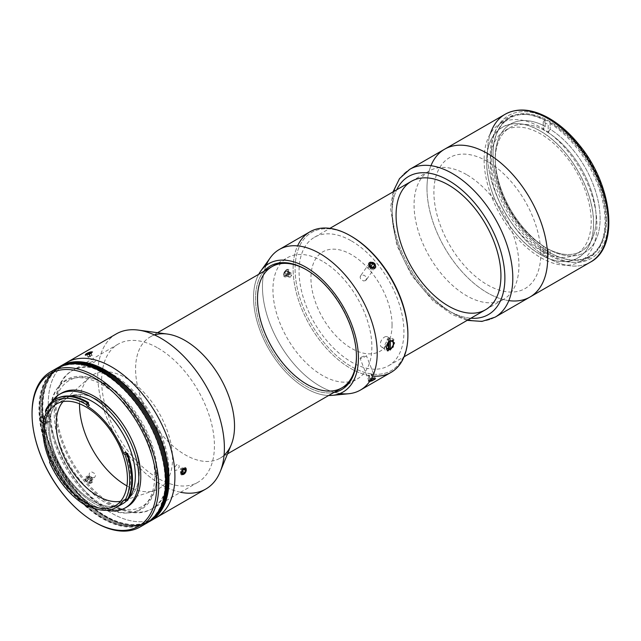 <?xml version="1.0" encoding="UTF-8"?>
<svg xmlns="http://www.w3.org/2000/svg" width="641" height="641" viewBox="0 0 641 641"><rect width="100%" height="100%" fill="white"/><g stroke="black" fill="none" stroke-linecap="round" stroke-linejoin="round"><path stroke-width="0.48" stroke-dasharray="3.21 2.4" d="M182.965 473.651L180.586 472.281L179.736 471.055L182.108 472.425L179.736 471.055L180.594 468.843L182.973 470.214L180.594 468.843L182.308 467.858L184.68 469.228L182.308 467.858L184.047 469.597L183.166 469.084L182.501 471.407L180.586 472.281L182.965 473.651M183.51 467.826A4.199 2.42 120 0 0 180.93 474.444A4.199 2.42 120 0 0 186.066 471.496A4.199 2.42 120 0 0 183.51 467.826M540.115 130.932C511.566 113.593 485.95 128.384 486.687 161.772C485.95 194.319 511.566 238.684 540.115 254.317C568.663 271.648 594.279 256.857 593.542 223.469C594.279 190.93 568.663 146.565 540.115 130.932A75.558 43.62 60 0 1 586.379 250.182A75.558 43.62 60 0 1 493.842 196.755A75.558 43.62 60 0 1 540.115 130.932M426.986 188.246A85.349 49.277 60 0 1 444.662 149.177A85.349 49.277 -120 0 0 444.662 247.73A85.349 49.277 -120 0 0 530.011 297.007A85.349 49.277 60 0 1 464.244 274.14A85.349 49.277 60 0 1 426.986 188.246M505.156 114.25A85.349 49.277 -120 0 0 487.472 153.319A85.349 49.277 -120 0 0 524.731 239.221A85.349 49.277 -120 0 0 590.505 262.081A85.349 49.277 60 0 1 524.731 239.221A85.349 49.277 60 0 1 487.472 153.319A85.349 49.277 60 0 1 490.397 133.584M491.431 153.319A82.553 47.666 -120 0 0 578.991 262.249A82.553 47.666 -120 0 0 578.991 145.499A82.553 47.666 -120 0 0 491.431 153.319A82.553 47.666 60 0 1 578.991 145.499A82.553 47.666 60 0 1 578.991 262.249A82.553 47.666 60 0 1 491.431 153.319M606.594 219.815A80.317 46.368 -120 0 0 521.413 113.842A80.317 46.368 -120 0 0 521.413 227.419A80.317 46.368 -120 0 0 606.594 219.815A80.317 46.368 60 0 1 549.81 252.602A80.317 46.368 60 0 1 493.017 154.233A80.317 46.368 60 0 1 549.81 121.445A80.317 46.368 60 0 1 606.594 219.815M484.115 159.833A79.756 46.048 -120 0 0 518.922 240.095A79.756 46.048 -120 0 0 580.385 261.464A79.756 46.048 -120 0 0 580.385 169.368A79.756 46.048 -120 0 0 500.629 123.32A79.756 46.048 -120 0 0 484.115 159.833M493.017 154.697A79.756 46.048 60 0 1 509.531 118.184A79.756 46.048 60 0 1 570.995 139.554A79.756 46.048 60 0 1 605.809 219.815A79.756 46.048 60 0 1 589.287 256.32A79.756 46.048 60 0 1 527.831 234.959A79.756 46.048 60 0 1 493.017 154.697A79.756 46.048 -120 0 0 549.409 252.37A79.756 46.048 -120 0 0 605.809 219.815A79.756 46.048 -120 0 0 549.409 122.135A79.756 46.048 -120 0 0 493.017 154.697L493.017 154.233M545.211 247.306L545.211 253.027A81.151 46.857 60 0 1 490.301 155.122A81.151 46.857 60 0 1 545.211 120.62L545.211 126.341A74.156 42.819 -120 0 0 495.245 157.974A74.156 42.819 -120 0 0 545.211 247.306L543.231 246.16A71.359 41.2 60 0 1 498.626 183.182A71.359 41.2 60 0 1 510.02 127.591A71.359 41.2 60 0 1 543.231 129.77L543.231 121.766A81.151 46.857 60 0 1 548.175 124.618L548.175 132.623A71.359 41.2 -120 0 0 543.231 129.77A71.359 41.2 60 0 1 548.175 132.623L548.175 124.618L550.154 123.481A81.151 46.857 60 0 1 605.064 221.385A81.151 46.857 60 0 1 550.154 255.879L548.175 257.025L548.175 249.02L550.154 250.166L550.154 255.879L550.154 250.166A74.156 42.819 -120 0 0 600.12 218.525A74.156 42.819 -120 0 0 550.154 129.194L550.154 123.481L550.154 129.194L548.175 132.623L550.154 129.194A74.156 42.819 60 0 1 600.12 218.525A74.156 42.819 60 0 1 550.154 250.166L548.175 249.02A71.359 41.2 -120 0 0 596.162 218.525A71.359 41.2 -120 0 0 548.175 132.623A71.359 41.2 60 0 1 592.781 195.601A71.359 41.2 60 0 1 581.379 251.192A71.359 41.2 60 0 1 548.175 249.02A71.359 41.2 60 0 1 545.699 247.658A71.359 41.2 60 0 1 543.231 246.16A71.359 41.2 -120 0 0 548.175 249.02L548.175 257.025A81.151 46.857 60 0 1 543.231 254.165L543.231 246.16L543.231 254.165L545.211 253.027L545.211 247.306A74.156 42.819 60 0 1 495.245 157.974A74.156 42.819 60 0 1 545.211 126.341L543.231 129.77A71.359 41.2 -120 0 0 495.245 160.258A71.359 41.2 -120 0 0 543.231 246.16L545.211 247.306M540.756 250.519A71.359 41.2 -120 0 0 576.435 254.052A71.359 41.2 -120 0 0 576.435 171.652A71.359 41.2 -120 0 0 505.076 130.452A71.359 41.2 -120 0 0 494.139 187.629A71.359 41.2 -120 0 0 540.756 250.519M543.231 121.766L543.231 129.77L545.211 126.341L545.211 120.62L543.231 121.766M508.842 300.621A85.349 49.277 60 0 1 444.662 247.73A85.349 49.277 60 0 1 430.944 165.699M487.336 161.396A75.558 43.62 -120 0 0 441.064 227.226A75.558 43.62 -120 0 0 533.608 280.654A75.558 43.62 -120 0 0 487.336 161.396M495.124 317.151A85.349 49.277 60 0 1 409.775 267.874A85.349 49.277 60 0 1 409.775 169.312A85.349 49.277 -120 0 0 409.775 267.874A85.349 49.277 -120 0 0 495.124 317.151M470.895 318.216A79.756 46.048 60 0 1 408.613 268.539A79.756 46.048 60 0 1 396.739 189.768A79.756 46.048 -120 0 0 408.613 268.539A79.756 46.048 -120 0 0 470.895 318.216M59.236 366.924A89.548 51.705 -120 0 0 60.887 469.3A89.548 51.705 -120 0 0 148.72 521.918A89.548 51.705 60 0 1 60.887 469.3A89.548 51.705 60 0 1 59.236 366.924M105.661 384.039A72.762 42.01 60 0 1 150.218 498.874A72.762 42.01 60 0 1 61.103 447.434A72.762 42.01 60 0 1 105.661 384.039M66.824 362.469A89.548 51.705 -120 0 0 66.824 465.871A89.548 51.705 -120 0 0 156.372 517.575A89.548 51.705 60 0 1 66.824 465.871A89.548 51.705 60 0 1 66.824 362.469M153.303 519.122A89.548 51.705 60 0 1 66.824 465.871A89.548 51.705 60 0 1 63.956 364.352M111.598 374.905A79.756 46.048 -120 0 0 62.754 444.389A79.756 46.048 -120 0 0 160.434 500.781A79.756 46.048 -120 0 0 111.598 374.905M351.492 236.401A79.756 46.048 -120 0 0 295.1 268.956A79.756 46.048 -120 0 0 351.492 366.636A79.756 46.048 -120 0 0 407.892 334.081A79.756 46.048 60 0 1 351.661 366.732A79.756 46.048 60 0 1 295.1 269.34A79.756 46.048 60 0 1 351.004 236.12M392.06 324.939A57.369 33.124 -120 0 0 331.213 249.245A57.369 33.124 -120 0 0 331.213 330.371A57.369 33.124 -120 0 0 392.06 324.939M374.512 376.139A81.151 46.857 60 0 1 310.621 326.702A81.151 46.857 60 0 1 297.6 245.872M263.972 271.263A71.359 41.2 -120 0 0 270.302 348.392A71.359 41.2 -120 0 0 333.929 392.444A71.359 41.2 60 0 1 270.302 348.392A71.359 41.2 60 0 1 263.972 271.263M306.478 269.821A69.957 40.391 60 0 1 306.975 270.101A69.957 40.391 60 0 1 356.444 355.787A69.957 40.391 60 0 1 356.436 356.356M258.708 274.308A74.156 42.819 -120 0 0 268.908 349.201A74.156 42.819 -120 0 0 328.665 395.481A74.156 42.819 60 0 1 268.908 349.201A74.156 42.819 60 0 1 258.708 274.308M270.326 257.714A81.151 46.857 -120 0 0 275.967 337.182A81.151 46.857 -120 0 0 340.067 393.486A81.151 46.857 60 0 1 279.26 343.223A81.151 46.857 60 0 1 266.135 265.43M384.44 337.11A5.873 3.389 -60 0 1 387.38 336.813A5.873 3.389 -60 0 1 387.38 343.6A5.873 3.389 -60 0 1 381.507 346.997A5.873 3.389 -60 0 1 380.289 344.305A5.873 3.389 -60 0 1 384.44 337.11M369.216 381.443L369.777 381.467L369.136 380.898L371.043 379.688L375.426 378.655L372.725 380.594L375.522 378.863M361.187 357.181L360.122 358.375L362.069 358.271L366.62 355.811L364.969 355.795L361.187 357.181M375.522 378.751L366.396 355.667M309.932 231.81A81.151 46.857 -120 0 0 309.932 325.516A81.151 46.857 -120 0 0 391.082 372.373M375.426 378.655L371.043 379.688L368.992 381.243M369.777 381.467L372.725 380.594M374.384 267.97L372.79 268.315L375.089 267.345L374.384 267.97M369.12 263.82L371.379 262.281L369.12 263.82L369.593 263.034M375.089 267.345L366.195 279.997M286.247 270.133L283.875 273.338L283.859 275.229L284.9 276.159L286.511 275.678L288.426 272.93L288.306 270.238L286.247 270.133M372.477 262.393L371.379 262.281M365.474 280.654L363.471 280.942L360.667 279.051L360.082 277.08L360.939 275.494L363.968 275.189L365.859 276.527L366.62 278.531L365.474 280.654M360.338 276.191L360.939 275.494M366.46 279.5L365.955 280.285M388.398 350.931L387.212 350.242L387.212 339.049L388.398 339.738A6.995 4.038 120 0 0 384.44 347.614A6.995 4.038 120 0 0 388.398 350.931M388.398 342.046L388.398 339.738L388.398 342.046M389.191 337.903A6.995 4.038 120 0 0 387.212 339.049L387.212 350.242A6.995 4.038 120 0 0 389.191 349.097L390.377 349.786A6.995 4.038 120 0 0 394.335 341.901A6.995 4.038 120 0 0 390.377 338.592L389.191 337.903L389.191 341.212L389.191 337.903M390.377 340.363L390.377 338.592L390.377 340.363M291.639 275.374L287.681 273.09L286.198 274.933L290.157 277.224L291.639 275.374L291.639 273.395L290.157 273.266L288.666 275.109L288.666 277.088L290.157 277.224L286.198 274.933L284.708 274.805L288.666 277.088L284.708 274.805L284.708 272.826L288.666 275.109L284.708 272.826L286.198 270.983L290.157 273.266L286.198 270.983L287.681 271.111L291.639 273.395L287.681 271.111L286.198 270.983L284.708 272.826L284.708 274.805L286.198 274.933L287.681 273.09L287.681 271.111L287.681 273.09L291.639 275.374M283.546 274.853A4.199 2.42 -60 0 1 288.001 269.316A4.199 2.42 -60 0 1 288.001 275.253A4.199 2.42 -60 0 1 283.546 274.853M283.779 274.348A3.413 1.971 120 0 0 287.4 274.677A3.413 1.971 120 0 0 287.4 269.845A3.413 1.971 120 0 0 283.779 274.348A3.413 1.971 -60 0 1 287.4 269.845A3.413 1.971 -60 0 1 287.4 274.677A3.413 1.971 -60 0 1 283.779 274.348M371.532 267.049L369.553 269.861L368.07 268.018L370.786 263.419L368.807 266.239L370.931 266.303M371.636 267.049L372.517 268.154L373.254 267.097L371.78 269.933L373.759 267.113M369.144 267.209A4.199 3.309 35.1 0 0 375.826 267.409A4.199 3.309 35.1 0 0 371.371 261.873A4.199 3.309 35.1 0 0 369.144 267.209M372.517 374.015L374.496 379.119L373.759 379.905L371.78 374.809L372.517 374.015L368.807 375.073L368.07 375.858L369.553 375.73L371.532 380.826L370.049 380.962L368.07 375.858L370.049 380.962L370.786 380.169L368.807 375.073L370.786 380.169L373.014 379.248L371.035 374.152L373.014 379.248L370.049 380.962L373.759 379.905L374.496 379.119L373.014 379.248L374.496 379.119L372.517 374.015M369.144 381.339A4.199 0.889 158.8 0 1 368.607 381.347A4.199 0.889 158.8 0 1 371.788 378.799A4.199 0.889 158.8 0 1 375.858 378.527A4.199 0.889 158.8 0 1 372.918 380.257A4.199 0.889 158.8 0 1 369.144 381.339M369.857 381.435A3.413 0.721 -21.2 0 0 372.926 380.554A3.413 0.721 -21.2 0 0 375.322 379.143A3.413 0.721 -21.2 0 0 372.012 379.368A3.413 0.721 -21.2 0 0 369.416 381.435A3.413 0.721 -21.2 0 0 369.857 381.435A3.413 0.721 158.8 0 1 371.668 379.504A3.413 0.721 158.8 0 1 375.289 379.184A3.413 0.721 158.8 0 1 369.857 381.435M351.492 240.968A74.156 42.819 60 0 1 399.944 306.318A74.156 42.819 60 0 1 388.574 365.739A74.156 42.819 60 0 1 314.419 322.928A74.156 42.819 60 0 1 314.419 237.298A74.156 42.819 60 0 1 351.492 240.968M466.504 174.568A74.156 42.819 -120 0 0 429.422 170.899A74.156 42.819 -120 0 0 429.422 256.528A74.156 42.819 -120 0 0 503.578 299.347A74.156 42.819 -120 0 0 514.947 239.918A74.156 42.819 -120 0 0 466.504 174.568M90.461 480.325L88.322 479.228L87.881 477.136L89.596 476.143L91.735 477.241L92.176 479.332L90.461 480.325L89.275 482.016L87.128 480.918L86.695 478.827L87.881 477.136L88.322 479.228L87.128 480.918L88.322 479.228L90.461 480.325L92.176 479.332L90.982 481.022L89.275 482.016L90.461 480.325M90.549 478.931L90.982 481.022L92.176 479.332L91.735 477.241L90.549 478.931L91.735 477.241L89.596 476.143L88.41 477.833L90.549 478.931L88.41 477.833L89.596 476.143L87.881 477.136L86.695 478.827L88.41 477.833L86.695 478.827L87.128 480.918L89.275 482.016L90.982 481.022L90.549 478.931M91.583 482.889A4.199 3.309 -144.9 0 1 85.149 479.588A4.199 3.309 -144.9 0 1 90.277 476.608A4.199 3.309 -144.9 0 1 91.583 482.889M90.934 482.521A3.413 2.692 35.1 0 0 89.876 477.417A3.413 2.692 35.1 0 0 85.71 479.837A3.413 2.692 35.1 0 0 90.934 482.521A3.413 2.692 -144.9 0 1 85.71 479.837A3.413 2.692 -144.9 0 1 89.876 477.417A3.413 2.692 -144.9 0 1 90.934 482.521M87.889 356.949L88.314 357.333L92.168 355.731L91.743 355.354L89.604 355.955L87.889 356.949L86.703 353.888L87.889 356.949L89.604 355.955L88.77 353.8L89.604 355.955L91.743 355.354L90.758 352.806L92.168 355.731L90.982 352.67L92.168 355.731L88.314 357.333L87.12 354.273L87.889 356.949M89.267 353.664L90.453 356.725L89.267 353.664M86.439 353.92A4.199 0.889 -21.2 0 0 85.253 354.793A4.199 0.889 -21.2 0 0 89.323 354.521A4.199 0.889 -21.2 0 0 92.512 351.973A4.199 0.889 -21.2 0 0 86.439 353.92M158.023 348.095A79.756 46.048 60 0 1 210.128 418.381A79.756 46.048 60 0 1 197.901 482.288A79.756 46.048 60 0 1 118.144 436.241A79.756 46.048 60 0 1 118.144 344.145A79.756 46.048 60 0 1 158.023 348.095M112.584 374.328A79.756 46.048 -120 0 0 72.705 370.378A79.756 46.048 -120 0 0 72.705 462.473A79.756 46.048 -120 0 0 152.462 508.521A79.756 46.048 -120 0 0 164.689 444.614A79.756 46.048 -120 0 0 112.584 374.328M90.189 362.469L89.075 363.535L91.022 363.423L94.195 362.237L95.581 360.995L93.907 360.939L90.189 362.469M94.475 477.625L91.351 477.609L89.604 476.111L89.059 474.092L89.94 472.465L91.847 471.952L94.796 473.595L95.589 475.558L94.475 477.625M176.844 464.557L174.785 467.129L174.44 469.188L175.129 470.462L177.413 469.869L179.232 467.009L178.791 464.517L176.844 464.557M116.293 333.913A89.548 51.705 -120 0 0 116.293 437.314A89.548 51.705 -120 0 0 205.841 489.011M85.742 354.233L89.812 352.189M91.855 352.55L89.331 353.936M91.006 482.553L92.072 481.095L91.054 478.194L87.985 476.88L86.215 477.625L85.582 479.388L86.391 481.375L88.29 482.705L91.006 482.553M182.493 469.733L183.775 468.555L185.337 468.299M184.848 473.387L182.461 474.596M180.586 492.288A89.548 51.705 60 0 1 101.35 401.306A89.548 51.705 60 0 1 138.472 330.115M167.405 334.057A69.957 40.391 -120 0 0 150.074 417.804A69.957 40.391 -120 0 0 231.273 444.678M224.062 455.27A69.957 40.391 60 0 1 220.039 458.195A69.957 40.391 60 0 1 150.074 417.804A69.957 40.391 60 0 1 150.082 337.022A69.957 40.391 60 0 1 154.625 335.003M322.407 261.191A69.957 40.391 -120 0 0 287.424 257.722A69.957 40.391 -120 0 0 276.704 313.786A69.957 40.391 -120 0 0 322.407 375.434A69.957 40.391 -120 0 0 357.39 378.903A69.957 40.391 -120 0 0 368.11 322.84A69.957 40.391 -120 0 0 322.407 261.191M154.152 517.295A88.851 51.296 60 0 1 149.097 520.965A88.851 51.296 60 0 1 60.246 469.669A88.851 51.296 60 0 1 60.246 367.077A88.851 51.296 60 0 1 65.959 364.537A88.851 51.296 -120 0 0 60.246 367.077A88.851 51.296 -120 0 0 60.246 469.669A88.851 51.296 -120 0 0 149.097 520.965A88.851 51.296 -120 0 0 154.152 517.295M64.292 364.969A88.851 51.296 -120 0 0 61.24 366.5A88.851 51.296 -120 0 0 61.232 469.1A88.851 51.296 -120 0 0 150.082 520.396A88.851 51.296 -120 0 0 152.943 518.521M157.406 513.225A88.851 51.296 60 0 1 148.103 521.542A88.851 51.296 60 0 1 59.26 470.238A88.851 51.296 60 0 1 59.26 367.646A88.851 51.296 60 0 1 71.103 363.751A88.851 51.296 -120 0 0 59.26 367.646A88.851 51.296 -120 0 0 59.26 470.238A88.851 51.296 -120 0 0 148.103 521.542A88.851 51.296 -120 0 0 157.406 513.225A88.851 51.296 60 0 1 59.26 470.238A88.851 51.296 60 0 1 71.103 363.751M103.682 383.47A74.861 43.219 -120 0 0 57.842 448.684A74.861 43.219 -120 0 0 149.521 501.623A74.861 43.219 -120 0 0 103.682 383.47M102.696 372.621A88.851 51.296 60 0 1 121.061 386.387A88.851 51.296 -120 0 0 102.696 372.621A88.851 51.296 -120 0 0 58.267 368.214A88.851 51.296 60 0 1 102.696 372.621M162.774 458.644A88.851 51.296 60 0 1 147.118 522.111A88.851 51.296 60 0 1 58.267 470.815A88.851 51.296 60 0 1 58.267 368.214A88.851 51.296 -120 0 0 58.267 470.815A88.851 51.296 -120 0 0 147.118 522.111A88.851 51.296 -120 0 0 162.774 458.644M102.296 372.846A88.851 51.296 60 0 1 160.338 451.144A88.851 51.296 60 0 1 146.725 522.343A88.851 51.296 60 0 1 57.874 471.039A88.851 51.296 60 0 1 57.874 368.447A88.851 51.296 60 0 1 102.296 372.846M44.221 423.629A3.221 1.859 -120 0 0 45.832 423.789A3.221 1.859 -120 0 0 46.336 421.265A3.221 1.859 -120 0 0 44.309 418.429A3.221 1.859 60 0 1 46.497 422.363A3.221 1.859 60 0 1 44.221 423.629L48.179 421.345L44.221 423.629L43.388 423.148L44.221 423.629M44.221 418.373L48.179 416.089A3.221 1.859 60 0 1 50.278 418.926A3.221 1.859 60 0 1 49.79 421.506A3.221 1.859 60 0 1 48.179 421.345L46.392 420.32L43.572 421.946L46.392 420.32A3.221 1.859 60 0 1 44.293 417.483A3.221 1.859 60 0 1 44.79 414.903A3.221 1.859 60 0 1 46.392 415.064L42.442 417.347L46.392 415.064L48.179 416.089L44.221 418.373M143.472 524.715A89.548 51.705 60 0 1 102.296 518.513A89.548 51.705 60 0 1 44.774 442.755A89.548 51.705 60 0 1 54.197 370.073M102.296 505.941A74.156 42.819 -120 0 0 147.71 441.337A74.156 42.819 -120 0 0 56.881 388.895A74.156 42.819 -120 0 0 102.296 505.941M57.522 367.838A89.548 51.705 -120 0 0 43.796 439.598A89.548 51.705 -120 0 0 102.296 518.513A89.548 51.705 -120 0 0 147.069 522.944M32.05 412.836A89.548 51.705 -120 0 0 95.373 522.511A89.548 51.705 60 0 1 32.05 413.405M126.189 507.335A65.622 37.891 60 0 1 94.379 503.546A65.622 37.891 60 0 1 51.785 446.617A65.622 37.891 60 0 1 60.599 393.726M61.568 393.133A65.622 37.891 -120 0 0 51.512 445.719A65.622 37.891 -120 0 0 94.379 503.546A65.622 37.891 -120 0 0 127.19 506.791M92.4 504.683A65.622 37.891 60 0 1 51.649 401.955A65.622 37.891 -120 0 0 92.4 504.683A65.622 37.891 -120 0 0 106.422 510.276A65.622 37.891 60 0 1 92.4 504.683M119.322 505.276A60.727 35.063 60 0 1 92.4 500.685A60.727 35.063 60 0 1 51.232 441.417A60.727 35.063 60 0 1 69.012 396.018A60.727 35.063 -120 0 0 62.041 398.518A60.727 35.063 -120 0 0 52.73 447.178A60.727 35.063 -120 0 0 92.4 500.685A60.727 35.063 -120 0 0 122.768 503.698M128.416 498.906A60.727 35.063 60 0 1 126.622 500.813A60.727 35.063 -120 0 0 128.416 498.906M126.141 454.068A60.727 35.063 60 0 1 125.468 499.179L124.09 499.972L125.468 499.179A1.402 0.809 60 0 1 125.636 499.01A1.402 0.809 60 0 1 126.782 499.459L125.091 500.437M89.211 506.238L89.187 505.412L88.434 505.845L89.187 505.412A1.402 0.809 60 0 1 89.476 504.731A1.402 0.809 60 0 1 90.117 504.771L88.338 505.797L90.117 504.771A60.727 35.063 60 0 1 87.657 503.425A60.727 35.063 60 0 1 51.52 459.781A1.402 0.809 60 0 1 51.392 461.127A1.402 0.809 60 0 1 51.248 461.183L50.495 461.336A63.387 36.593 -120 0 0 89.219 506.47M86.367 505.765A63.387 36.593 60 0 1 49.702 461.792A63.387 36.593 -120 0 0 86.367 505.765M49.886 461.688L50.495 461.336L49.886 461.688M49.734 462.057L51.248 461.183L49.734 462.057M49.742 460.807L51.52 459.781L49.742 460.807M79.548 403.798A65.767 37.971 60 0 1 89.347 377.517A65.767 37.971 60 0 1 158.928 412.7A65.767 37.971 60 0 1 154.609 490.549A65.767 37.971 60 0 1 126.942 485.886M120.588 501.294A58.764 33.933 -120 0 0 123.272 500.621A58.764 33.933 -120 0 0 127.126 431.056A58.764 33.933 -120 0 0 64.957 399.615A58.764 33.933 -120 0 0 63.034 401.603A58.764 33.933 60 0 1 68.363 397.124A58.764 33.933 60 0 1 127.126 431.056A58.764 33.933 60 0 1 127.126 498.914A58.764 33.933 60 0 1 120.588 501.294M55.959 398.95A63.387 36.593 -120 0 0 46.4 409.807L45.607 410.264L46.4 409.807L47.226 410.689L45.535 411.666L47.226 410.689A1.402 0.809 60 0 1 47.763 412.475L45.976 413.501L47.763 412.475A60.727 35.063 60 0 1 57.289 401.258A60.727 35.063 60 0 1 89.371 405.296M125.468 452.177A60.727 35.063 60 0 1 126.061 453.836M580.385 261.464L589.287 256.32M500.629 123.32L509.531 118.184M549.81 252.602L549.409 252.37M581.379 251.192L576.435 254.052M505.076 130.452L510.02 127.591M495.245 157.974L495.245 160.258M393.013 191.915L390.497 208.277L396.771 245.207L411.674 275.494L432.883 300.765L452.145 314.579L467.177 320.364M305.981 269.532L306.975 270.101M387.38 336.813L393.245 340.203M381.507 346.997L387.364 350.379M369 381.283L360.09 358.319M369.384 263.291L360.474 275.975M368.607 381.347L369.416 381.435M375.858 378.527L375.322 379.143M388.574 365.739L404.07 356.797M485.574 309.739L503.578 299.347M314.419 237.298L329.907 228.348M411.418 181.291L429.422 170.899M85.253 354.793L85.79 354.177M92.512 351.973L91.695 351.885M197.901 482.288L152.462 508.521M118.144 344.145L72.705 370.378M220.039 458.195L227.507 453.884M347.991 384.328L357.39 378.903M150.082 337.022L157.542 332.711M278.034 263.147L287.424 257.722M146.725 522.343L150.082 520.396M57.874 368.447L61.24 366.5M45.832 423.789L49.79 421.506M40.832 417.187L44.79 414.903M125.636 499.01L123.857 500.036M89.476 504.731L87.697 505.757M51.392 461.127L49.613 462.153M89.347 377.517L64.957 399.615M154.609 490.549L123.272 500.621M68.363 397.124L56.488 403.982M127.126 498.914L115.26 505.765M62.041 398.518L57.289 401.258"/><path stroke-width="0.96" d="M182.108 472.425L182.965 473.651L184.672 472.665L185.537 470.454L184.68 469.228L182.973 470.214L182.108 472.425L182.973 470.214L184.68 469.228L185.537 470.454L184.047 469.597L185.537 470.454L184.672 472.665L182.501 471.407L184.672 472.665L182.965 473.651L182.108 472.425M183.831 468.651A3.413 1.971 -60 0 1 185.906 471.632A3.413 1.971 -60 0 1 181.732 474.036A3.413 1.971 -60 0 1 183.831 468.651A3.413 1.971 120 0 0 181.732 474.036A3.413 1.971 120 0 0 185.906 471.632A3.413 1.971 120 0 0 183.831 468.651M430.944 165.699A85.349 49.277 60 0 1 487.336 153.399A85.349 49.277 -120 0 0 444.662 149.177A85.349 49.277 60 0 1 530.011 198.454A85.349 49.277 60 0 1 530.011 297.007A85.349 49.277 -120 0 0 543.095 228.613A85.349 49.277 -120 0 0 487.336 153.399A85.349 49.277 60 0 1 546.693 244.734A85.349 49.277 60 0 1 508.842 300.621M490.397 133.584A85.349 49.277 60 0 1 505.156 114.25C516.966 107.896 530.676 108.714 546.276 116.718C558.183 123.016 569.24 132.503 579.448 145.203C612.556 185.073 619.703 246.881 590.505 262.081A85.349 49.277 -120 0 0 590.505 163.527A85.349 49.277 -120 0 0 505.156 114.25A85.349 49.277 60 0 1 590.505 163.527A85.349 49.277 60 0 1 590.505 262.081L495.124 317.151A85.349 49.277 -120 0 0 508.209 248.756A85.349 49.277 -120 0 0 452.45 173.543A85.349 49.277 60 0 1 508.209 248.756A85.349 49.277 60 0 1 495.124 317.151L481.944 321.405L467.177 320.364M393.013 191.915L399.503 178.607L409.775 169.312A85.349 49.277 60 0 1 452.45 173.543A85.349 49.277 -120 0 0 409.775 169.312L505.156 114.25M448.492 180.401A79.756 46.048 60 0 1 503.714 264.188A79.756 46.048 60 0 1 470.895 318.216A79.756 46.048 -120 0 0 503.714 264.188A79.756 46.048 -120 0 0 448.492 180.401A79.756 46.048 -120 0 0 396.739 189.768A79.756 46.048 60 0 1 448.492 180.401M448.492 184.969A74.156 42.819 60 0 1 493.907 302.015A74.156 42.819 60 0 1 403.085 249.573A74.156 42.819 60 0 1 448.492 184.969M105.661 370.33A89.548 51.705 -120 0 0 59.236 366.924A89.548 51.705 60 0 1 60.887 365.899A89.548 51.705 60 0 1 105.661 370.33A89.548 51.705 60 0 1 164.16 449.245A89.548 51.705 60 0 1 150.435 521.005A89.548 51.705 60 0 1 148.72 521.918A89.548 51.705 -120 0 0 164.609 450.775A89.548 51.705 -120 0 0 105.661 370.33M63.956 364.352A89.548 51.705 60 0 1 111.598 366.908A89.548 51.705 60 0 1 170.097 445.815A89.548 51.705 60 0 1 156.372 517.575A89.548 51.705 -120 0 0 170.097 445.815A89.548 51.705 -120 0 0 111.598 366.908A89.548 51.705 -120 0 0 66.824 362.469A89.548 51.705 60 0 1 111.598 366.908A89.548 51.705 60 0 1 170.867 448.516A89.548 51.705 60 0 1 153.303 519.122M351.004 236.12A79.756 46.048 60 0 1 407.892 334.081A79.756 46.048 -120 0 0 351.492 236.401L350.507 235.832A81.151 46.857 60 0 1 407.892 335.219A81.151 46.857 60 0 1 374.512 376.139M297.6 245.872A81.151 46.857 60 0 1 350.507 235.832M360.41 390.081A81.151 46.857 60 0 1 340.067 393.486A81.151 46.857 -120 0 0 348.848 393.718A81.151 46.857 -120 0 0 377.22 352.927A81.151 46.857 60 0 1 360.41 390.081L391.082 372.373A81.151 46.857 -120 0 0 407.892 335.219L407.892 334.081M356.444 356.925A71.359 41.2 -120 0 0 305.981 269.532A71.359 41.2 -120 0 0 263.972 271.263A71.359 41.2 60 0 1 320.58 280.454A71.359 41.2 60 0 1 356.444 356.925A71.359 41.2 60 0 1 333.929 392.444A71.359 41.2 -120 0 0 356.444 356.925L356.444 355.787M356.436 356.356A69.957 40.391 60 0 1 306.807 384.255A69.957 40.391 60 0 1 257.506 298.85A69.957 40.391 60 0 1 306.478 269.821M358.423 358.071A74.156 42.819 -120 0 0 317.615 275.47A74.156 42.819 -120 0 0 258.708 274.308A74.156 42.819 60 0 1 260.743 271.063A74.156 42.819 60 0 1 319.723 277.289A74.156 42.819 60 0 1 358.423 358.071A74.156 42.819 60 0 1 332.495 395.345A74.156 42.819 60 0 1 328.665 395.481A74.156 42.819 -120 0 0 358.423 358.071M266.135 265.43A81.151 46.857 60 0 1 279.26 249.517A81.151 46.857 60 0 1 341.797 271.255A81.151 46.857 60 0 1 377.22 352.927A81.151 46.857 -120 0 0 334.866 264.525A81.151 46.857 -120 0 0 270.326 257.714L260.743 271.063M386.227 347.734L387.364 350.379L393.237 346.981L393.245 340.203L388.662 341.749L386.227 347.734L390.233 340.443L394.536 342.935L390.225 350.042L386.227 347.734M372.725 380.594L369.777 381.467M407.892 335.219A81.151 46.857 -120 0 0 372.469 253.548A81.151 46.857 -120 0 0 309.932 231.81L279.26 249.517M372.79 268.315L369.817 266.72L369.12 263.82L369.817 266.72L372.79 268.315M371.379 262.281L374.48 263.547L375.474 266.48L375.153 264.461L372.477 262.393M388.398 350.619L388.398 342.046L388.398 350.619M389.191 349.097L389.191 341.212L389.191 349.097M390.377 349.786L390.377 340.363L390.377 349.786M370.931 266.303L373.014 263.491L370.786 263.419L370.049 265.206L371.532 267.049L370.049 265.206L370.786 263.419L373.014 263.491L374.496 265.334L373.254 267.097L374.496 265.334L373.759 267.113L374.496 265.334L373.014 263.491L371.035 266.303L371.636 267.049M369.857 266.664A3.413 2.692 -144.9 0 1 371.668 262.321A3.413 2.692 -144.9 0 1 375.289 266.824A3.413 2.692 -144.9 0 1 369.857 266.664A3.413 2.692 35.1 0 0 375.289 266.824A3.413 2.692 35.1 0 0 371.668 262.321A3.413 2.692 35.1 0 0 369.857 266.664M373.759 267.113L371.532 267.049M87.12 354.273L90.982 352.67L90.557 352.294L88.418 352.903L86.703 353.888L87.12 354.273L86.703 353.888L88.418 352.903L88.77 353.8L88.418 352.903L90.557 352.294L90.982 352.67L87.12 354.273M86.759 353.463A3.413 0.721 158.8 0 1 91.695 351.885A3.413 0.721 158.8 0 1 89.099 353.952A3.413 0.721 158.8 0 1 85.79 354.177A3.413 0.721 158.8 0 1 86.759 353.463A3.413 0.721 -21.2 0 0 87.785 354.401A3.413 0.721 -21.2 0 0 91.975 351.981A3.413 0.721 -21.2 0 0 86.759 353.463M150.435 521.005L205.841 489.011A89.548 51.705 -120 0 0 219.567 417.259A89.548 51.705 -120 0 0 161.067 338.344A89.548 51.705 -120 0 0 116.293 333.913L60.887 365.899M89.78 352.197L91.543 351.845L91.855 352.55M89.331 353.936L86.351 354.713L85.742 354.233M185.337 468.299L186.283 470.35L184.848 473.387M182.461 474.596L181.347 472.842L182.493 469.733M220.224 471.704L231.273 444.678A69.957 40.391 -120 0 0 185.057 340.491A69.957 40.391 -120 0 0 167.405 334.057L138.472 330.115A89.548 51.705 60 0 1 161.067 338.344A89.548 51.705 60 0 1 220.224 471.704A89.548 51.705 60 0 1 180.586 492.288M154.625 335.003A69.957 40.391 60 0 1 185.057 340.491A69.957 40.391 60 0 1 229.518 398.221A69.957 40.391 60 0 1 224.062 455.27M104.675 371.476A88.851 51.296 60 0 1 161.147 444.846A88.851 51.296 60 0 1 154.152 517.295A88.851 51.296 -120 0 0 161.147 444.846A88.851 51.296 -120 0 0 104.675 371.476A88.851 51.296 -120 0 0 65.959 364.537A88.851 51.296 60 0 1 104.675 371.476M152.943 518.521A88.851 51.296 -120 0 0 162.87 446.505A88.851 51.296 -120 0 0 105.661 370.907A88.851 51.296 -120 0 0 64.292 364.969M71.103 363.751A88.851 51.296 60 0 1 103.682 372.044A88.851 51.296 -120 0 0 71.103 363.751A88.851 51.296 60 0 1 103.682 372.044A88.851 51.296 60 0 1 158.423 440.607A88.851 51.296 60 0 1 157.406 513.225A88.851 51.296 -120 0 0 158.423 440.607A88.851 51.296 -120 0 0 103.682 372.044A88.851 51.296 60 0 1 158.423 440.607A88.851 51.296 60 0 1 157.406 513.225M121.061 386.387A88.851 51.296 60 0 1 162.774 458.644A88.851 51.296 -120 0 0 121.061 386.387M44.309 418.429A3.221 1.859 -120 0 0 44.221 418.373L42.442 417.347A3.221 1.859 -120 0 0 40.832 417.187A3.221 1.859 -120 0 0 40.335 419.767A3.221 1.859 -120 0 0 42.442 422.603L43.388 423.148L42.442 422.603L43.572 421.946L42.442 422.603A3.221 1.859 60 0 1 40.167 418.661A3.221 1.859 60 0 1 42.442 417.347L44.221 418.373A3.221 1.859 60 0 1 44.309 418.429M54.197 370.073A89.548 51.705 60 0 1 147.069 419.543A89.548 51.705 60 0 1 143.472 524.715M140.147 526.942L147.069 522.944A89.548 51.705 -120 0 0 147.069 419.543A89.548 51.705 -120 0 0 57.522 367.838L50.599 371.836A89.548 51.705 60 0 1 95.373 376.275A89.548 51.705 60 0 1 153.872 455.182A89.548 51.705 60 0 1 140.147 526.942A89.548 51.705 60 0 1 95.373 522.511A89.548 51.705 -120 0 0 158.696 485.95A89.548 51.705 -120 0 0 95.373 376.275A89.548 51.705 -120 0 0 32.05 412.836L32.05 413.974A88.154 50.895 60 0 1 94.379 377.99A88.154 50.895 60 0 1 156.716 485.95A88.154 50.895 60 0 1 94.379 521.934A88.154 50.895 60 0 1 32.05 413.974M32.05 413.405A89.548 51.705 60 0 1 50.599 371.836M94.379 377.99A88.154 50.895 -120 0 0 40.399 454.781A88.154 50.895 -120 0 0 148.359 517.119A88.154 50.895 -120 0 0 94.379 377.99M60.599 393.726A65.622 37.891 60 0 1 127.19 431.016A65.622 37.891 60 0 1 126.189 507.335M125.211 507.936L127.19 506.791A65.622 37.891 -120 0 0 127.19 431.016A65.622 37.891 -120 0 0 61.568 393.133L59.589 394.271A65.622 37.891 60 0 1 125.211 432.162A65.622 37.891 60 0 1 125.211 507.936A65.622 37.891 60 0 1 106.422 510.276A65.622 37.891 -120 0 0 128.2 437.683A65.622 37.891 -120 0 0 51.649 401.955A65.622 37.891 60 0 1 59.589 394.271M69.012 396.018A60.727 35.063 60 0 1 122.768 433.572A60.727 35.063 60 0 1 128.416 498.906A60.727 35.063 -120 0 0 122.768 433.572A60.727 35.063 -120 0 0 69.012 396.018M125.091 500.437L126.798 500.853A63.387 36.593 -120 0 0 126.798 453.86A63.387 36.593 60 0 1 126.798 500.853L127.591 500.397A63.387 36.593 -120 0 0 127.591 453.403L124.923 454.437L126.782 453.419A1.402 0.809 60 0 1 125.468 452.177L123.681 453.203A1.402 0.809 -120 0 0 124.923 454.437A61.985 35.784 60 0 1 124.923 500.405A1.402 0.809 -120 0 0 123.857 500.036A1.402 0.809 -120 0 0 123.681 500.204A60.727 35.063 60 0 1 116.237 507.464L122.768 503.698A60.727 35.063 -120 0 0 126.622 500.813A60.727 35.063 60 0 1 119.322 505.276M116.237 507.464A60.727 35.063 60 0 1 88.338 505.797A1.402 0.809 -120 0 0 87.697 505.757A1.402 0.809 -120 0 0 87.408 506.342A1.402 0.809 60 0 1 88.338 505.797A60.727 35.063 -120 0 0 123.681 500.204L124.09 499.972L123.681 500.204A1.402 0.809 60 0 1 124.923 500.405A61.985 35.784 -120 0 0 124.923 454.437A1.402 0.809 60 0 1 123.681 453.203A60.727 35.063 -120 0 0 87.593 406.322A1.402 0.809 60 0 1 86.639 404.719A61.985 35.784 -120 0 0 45.527 411.81A1.402 0.809 60 0 1 45.976 413.501A60.727 35.063 -120 0 0 49.742 460.807A1.402 0.809 60 0 1 49.533 462.193L49.886 461.688L49.533 462.193A1.402 0.809 -120 0 0 49.613 462.153A1.402 0.809 -120 0 0 49.742 460.807A60.727 35.063 60 0 1 45.976 413.501A1.402 0.809 -120 0 0 45.527 411.81L45.607 410.264A63.387 36.593 60 0 1 55.174 399.407A63.387 36.593 60 0 1 87.641 403.013L88.434 402.556A63.387 36.593 -120 0 0 55.959 398.95L55.174 399.407M89.219 506.47L88.426 506.927L87.408 506.342L88.434 505.845L87.496 506.39L88.426 506.927L89.211 506.238M88.426 506.927A63.387 36.593 60 0 1 86.367 505.765A63.387 36.593 -120 0 0 86.864 506.053A63.387 36.593 -120 0 0 88.426 506.927M87.408 506.342A61.985 35.784 60 0 1 85.87 505.485A61.985 35.784 60 0 1 49.533 462.193A61.985 35.784 -120 0 0 87.408 506.342M126.942 485.886A65.767 37.971 60 0 1 126.045 485.381A65.767 37.971 60 0 1 79.548 403.798M97.744 496.006A58.764 33.933 -120 0 0 120.588 501.294A58.764 33.933 60 0 1 97.744 496.006A58.764 33.933 60 0 1 61.167 449.67A58.764 33.933 60 0 1 63.034 401.603A58.764 33.933 -120 0 0 61.167 449.67A58.764 33.933 -120 0 0 97.744 496.006M85.87 502.856A58.764 33.933 -120 0 0 115.26 505.765A58.764 33.933 -120 0 0 115.26 437.907A58.764 33.933 -120 0 0 56.488 403.982A58.764 33.933 -120 0 0 47.482 451.072A58.764 33.933 -120 0 0 85.87 502.856A58.764 33.933 60 0 1 49.886 410.104A58.764 33.933 60 0 1 121.862 451.657A58.764 33.933 60 0 1 85.87 502.856M89.371 405.296A1.402 0.809 60 0 1 88.418 403.582L86.727 404.559L88.418 403.582L88.434 402.556L87.641 403.013L86.639 404.719L87.641 403.013A63.387 36.593 -120 0 0 45.607 410.264L45.527 411.81A61.985 35.784 60 0 1 86.639 404.719A1.402 0.809 -120 0 0 87.593 406.322L89.371 405.296L87.593 406.322A60.727 35.063 60 0 1 123.681 453.203L125.468 452.177M348.848 393.718L332.495 395.345M404.07 356.797L485.574 309.739M329.907 228.348L411.418 181.291M85.253 354.793L85.79 354.177M92.512 351.973L91.695 351.885M227.507 453.884L347.991 384.328M157.542 332.711L278.034 263.147M95.373 522.511L94.379 521.934M86.864 506.053L85.87 505.485"/></g></svg>
